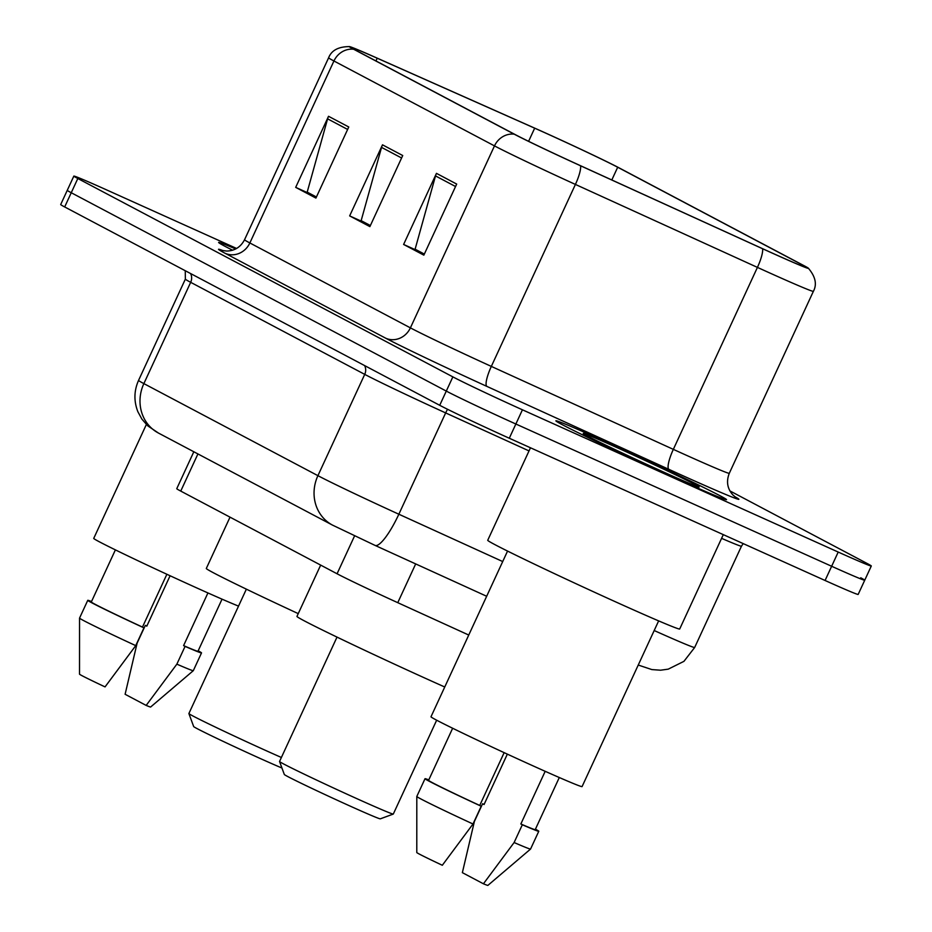<?xml version="1.0" encoding="UTF-8"?>
<svg xmlns="http://www.w3.org/2000/svg" width="932" height="932" viewBox="0 0 932 932"><rect width="100%" height="100%" fill="white"/><g stroke="black" fill="none" stroke-linecap="round" stroke-linejoin="round"><path stroke-width="1.4" d="M468.749 635.042L397.766 602.678A58.739 1.328 -155.2 0 1 337.069 573.774L180.75 491.094A58.739 1.328 -155.2 0 1 176.754 488.683L193.821 451.764M236.588 248.46L106.924 190.046A58.739 1.328 24.8 0 0 73.838 176.101L60.697 204.539A58.739 1.328 24.8 0 0 64.681 206.951L439.718 405.303A58.739 1.328 24.8 0 0 509.291 438.238L825.076 580.485A58.739 1.328 24.8 0 0 858.162 594.43L864.733 580.217A58.739 1.328 24.8 0 0 860.749 577.793M67.267 190.326A58.739 1.328 24.8 0 0 71.251 192.738L446.288 391.091A58.739 1.328 24.8 0 0 515.862 424.013L831.647 566.272A58.739 1.328 24.8 0 0 864.733 580.217A58.739 1.328 24.8 0 1 831.647 566.272L515.862 424.013A58.739 1.328 24.8 0 1 446.288 391.091L71.251 192.738A58.739 1.328 24.8 0 1 67.267 190.326M235.703 248.937A93.992 2.132 24.8 0 0 218.624 242.436A93.992 2.132 24.8 0 0 232.592 250.207A93.992 2.132 24.8 0 1 218.624 242.436A93.992 2.132 24.8 0 1 235.703 248.937M608.817 443.119A93.992 2.132 24.8 0 0 555.88 420.81A93.992 2.132 24.8 0 0 673.58 477.359A93.992 2.132 24.8 0 0 726.517 499.657A93.992 2.132 24.8 0 0 608.817 443.119A93.992 2.132 24.8 0 0 555.88 420.81A93.992 2.132 24.8 0 0 673.58 477.359A93.992 2.132 24.8 0 0 726.517 499.657A93.992 2.132 24.8 0 0 608.817 443.119M543.484 132.111A62.665 1.421 -155.2 0 1 617.695 167.236L802.79 265.131A62.665 1.421 -155.2 0 1 807.042 267.705A62.665 1.421 -155.2 0 1 762.271 248.553L580.263 165.593A62.665 1.421 -155.2 0 1 515.524 134.756L354.976 49.85A62.665 1.421 -155.2 0 1 350.735 47.276A62.665 1.421 -155.2 0 1 377.215 58.203L534.677 128.173A62.665 1.421 -155.2 0 1 543.484 132.111M542.948 131.831A64.226 1.456 24.8 0 0 533.908 127.789L376.458 57.819A64.226 1.456 24.8 0 0 349.535 46.6A64.226 1.456 24.8 0 0 353.671 49.256L514.208 134.173A64.226 1.456 24.8 0 0 580.566 165.78L762.574 248.728A64.226 1.456 24.8 0 0 808.335 268.183A64.226 1.456 24.8 0 0 804.106 265.725L619.011 167.83A64.226 1.456 24.8 0 0 542.948 131.831M73.838 176.101A58.739 1.328 24.8 0 0 77.822 178.513L452.859 376.877A58.739 1.328 24.8 0 0 522.433 409.8L838.206 552.059A58.739 1.328 24.8 0 0 871.303 565.992A58.739 1.328 24.8 0 0 867.319 563.58L729.907 490.908M348.766 126.985L315.925 198.073L295.689 187.367L328.53 116.29L348.766 126.985M456.692 184.07L423.85 255.147L403.614 244.452L436.456 173.364L456.692 184.07M402.729 155.528L369.887 226.616L349.651 215.909L382.493 144.821L402.729 155.528M316.309 197.246L308.958 193.052M424.235 254.32L416.884 250.125M370.272 225.789L362.921 221.595M349.651 215.909L362.804 221.839M370.388 225.532L361.15 220.651L381.549 147.384A15.669 14.423 -62.1 0 1 382.493 144.821M403.614 244.452L416.767 250.382M424.34 254.075L415.113 249.194L435.512 175.927A15.669 14.423 -62.1 0 1 436.456 173.364M295.689 187.367L308.842 193.297M316.426 197.001L307.199 192.12L327.598 118.842A15.669 14.423 -62.1 0 1 328.53 116.29M146.359 424.503L93.736 538.393A83.216 1.887 24.8 0 0 197.945 588.465A83.216 1.887 24.8 0 0 238.522 606.115M115.393 549.88L91.313 601.979A58.739 1.328 24.8 0 0 142.48 627.085L166.875 574.275M135.746 645.631A62.665 1.421 24.8 0 1 79.546 618.114A62.665 1.421 24.8 0 0 79.546 618.114L79.523 674.174A39.167 0.885 24.8 0 0 105.048 686.896L135.746 645.631L143.947 627.865L142.48 627.085M91.522 601.524A62.665 1.421 24.8 0 0 87.759 600.336A62.665 1.421 24.8 0 0 143.947 627.865M207.929 592.938L183.592 645.608A58.739 1.328 24.8 0 0 197.968 651.258L222.037 599.159M183.592 645.608L185.072 646.389L176.859 664.155L146.173 705.419L125.109 694.282L137.121 643.138L145.334 625.372L146.802 626.153L170.09 575.755M146.173 705.419A39.167 0.885 24.8 0 0 150.623 707.027L193.297 670.679A62.665 1.421 24.8 0 0 193.308 670.667L201.522 652.901A62.665 1.421 24.8 0 0 198.178 650.804M176.859 664.155A62.665 1.421 24.8 0 0 193.297 670.679M185.072 646.389A62.665 1.421 24.8 0 0 201.522 652.901M146.837 626.071A62.665 1.421 24.8 0 0 145.334 625.372M246.363 589.164L188.893 713.528A62.665 1.421 24.8 0 0 188.893 713.562L193.67 726.552A52.868 1.2 24.8 0 0 259.877 758.333A52.868 1.2 24.8 0 0 281.942 768.015M188.893 713.562A62.665 1.421 24.8 0 0 267.356 751.227A62.665 1.421 24.8 0 0 281.394 757.483M230.018 517.155L206.31 568.462A107.693 2.447 24.8 0 0 298.252 613.629M393.281 814.067A62.665 1.421 24.8 0 1 358.016 799.178A62.665 1.421 24.8 0 1 279.553 761.514A62.665 1.421 24.8 0 0 279.553 761.514L284.33 774.492A52.868 1.2 24.8 0 0 350.537 806.273A52.868 1.2 24.8 0 0 380.291 818.844L393.281 814.067A62.665 1.421 24.8 0 0 393.304 814.044L436.665 720.203M320.666 565.107L296.959 616.413A107.693 2.447 24.8 0 0 431.831 681.21A107.693 2.447 24.8 0 0 444.75 687.001M530.471 447.779L487.727 540.28A105.735 2.4 24.8 0 0 620.141 603.901A105.735 2.4 24.8 0 0 679.708 628.984L723.302 534.642M507.556 551.068L430.992 716.766A83.216 1.887 24.8 0 0 535.201 766.838A83.216 1.887 24.8 0 0 582.081 786.585L658.644 620.887M619.209 448.607A63.842 1.445 24.8 0 0 583.246 433.497A63.842 1.445 24.8 0 0 663.188 471.872A63.842 1.445 24.8 0 0 699.128 487.04A63.842 1.445 24.8 0 0 619.209 448.607M452.649 728.253L428.569 780.352A58.739 1.328 24.8 0 0 479.735 805.458L504.142 752.648M428.778 779.898A62.665 1.421 24.8 0 0 425.015 778.709L416.802 796.476A62.665 1.421 24.8 0 0 416.802 796.499L416.79 852.547A39.167 0.885 24.8 0 0 442.316 865.269L473.002 824.005L481.215 806.238L479.735 805.458M416.802 796.499A62.665 1.421 24.8 0 0 473.002 824.005M425.015 778.709A62.665 1.421 24.8 0 0 481.215 806.238M545.185 771.312L520.848 823.981A58.739 1.328 24.8 0 0 535.224 829.631L559.293 777.533M520.848 823.981L522.328 824.762L514.115 842.528L483.428 883.792L462.365 872.655L474.376 821.511L482.59 803.745L484.058 804.526L507.346 754.128M483.428 883.792A39.167 0.885 24.8 0 0 487.879 885.4L530.564 849.052A62.665 1.421 24.8 0 0 530.564 849.04L538.778 831.274A62.665 1.421 24.8 0 0 535.434 829.177M514.115 842.528A62.665 1.421 24.8 0 0 530.564 849.052M522.328 824.762A62.665 1.421 24.8 0 0 538.778 831.274M484.104 804.444A62.665 1.421 24.8 0 0 482.59 803.745M197.922 453.931L180.75 491.094M354.568 535.9L337.069 573.774M415.684 563.918L397.766 602.678M64.681 206.951L77.822 178.513M825.076 580.485L838.206 552.059M509.291 438.238L522.433 409.8M439.718 405.303L452.859 376.877M158.452 433.054A39.167 36.068 -62.1 0 1 143.866 383.611L317.917 475.67A78.323 1.782 24.8 0 0 398.849 514.219A39.167 8.738 114.5 0 1 375.037 545.395L332.503 525.112L158.452 433.054L147.757 425.842L141.85 419.05L137.889 411.746C133.754 401.203 133.975 390.753 138.553 380.396A78.323 1.782 24.8 0 0 143.866 383.611L190.676 282.326A78.323 1.782 -155.2 0 1 185.363 279.111L185.258 270.723M654.182 630.533A78.323 1.782 24.8 0 0 694.666 647.484L741.464 546.187A78.323 1.782 -155.2 0 1 721.589 538.346M502.709 561.553L398.849 514.219L445.659 412.923A78.323 1.782 -155.2 0 1 364.727 374.373L190.676 282.326A9.786 9.017 117.9 0 0 190.559 273.53M529.027 450.913L445.659 412.923A9.786 2.19 -65.5 0 1 447.558 409.288M332.503 525.112A39.167 36.068 -62.1 0 1 317.917 475.67L364.727 374.373A9.786 9.017 117.9 0 0 364.61 365.589M486.667 596.27L375.037 545.395A39.167 8.738 114.5 0 1 374.862 545.302M617.695 167.236L611.811 179.969M734.847 496.686A97.907 2.225 -155.2 0 1 683.704 476.066A97.907 2.225 -155.2 0 1 668.908 469.355L486.912 386.407A97.907 2.225 -155.2 0 1 385.743 338.223L225.195 253.318A97.907 2.225 -155.2 0 1 223.144 250.661M762.574 248.728A19.584 4.369 114.5 0 1 757.425 267.391L673.335 449.364A78.323 1.782 24.8 0 0 685.171 454.723A78.323 1.782 24.8 0 0 729.29 473.305C726.098 481.529 727.321 488.764 732.971 495.02L735.476 497.14M514.208 134.173A19.584 18.034 117.9 0 0 494.484 145.893L333.936 60.988A19.584 18.034 -62.1 0 1 353.671 49.256M580.566 165.78A19.584 4.369 114.5 0 1 575.417 184.431A78.323 1.782 -155.2 0 1 494.484 145.893L410.395 327.866A78.323 1.782 24.8 0 0 491.327 366.404L673.335 449.364A19.584 4.369 -65.5 0 0 668.908 469.355M225.195 253.318A19.584 18.034 -62.1 0 0 249.858 242.961L333.936 60.988A78.323 1.782 -155.2 0 1 328.623 57.772L244.545 239.745A78.323 1.782 24.8 0 0 249.858 242.961L410.395 327.866A19.584 18.034 -62.1 0 1 385.743 338.223M808.335 268.183C815.488 276.629 817.166 284.342 813.38 291.332A78.323 1.782 -155.2 0 1 757.425 267.391L575.417 184.431L491.327 366.404A19.584 4.369 -65.5 0 0 486.912 386.407M802.79 265.131L802.324 266.133M534.677 128.173L528.595 141.326M377.215 58.203L375.945 60.941M401.599 157.986L381.549 147.384M347.636 129.443L327.598 118.842M455.562 186.528L435.512 175.927M138.553 380.396L185.363 279.111M741.464 546.187L743.2 543.612M638.234 665.04L651.876 669.584L660.59 670.201L668.232 669.153L683.937 661.347L694.666 647.484M349.535 46.6C338.467 46.623 331.489 50.351 328.623 57.772M871.303 565.992L864.733 580.217M813.38 291.332L729.29 473.305M244.545 239.745C240.654 247.12 234.666 250.894 226.593 251.058L222.41 250.475M79.546 618.102L87.759 600.336M279.542 761.479L337.011 637.104"/></g></svg>
